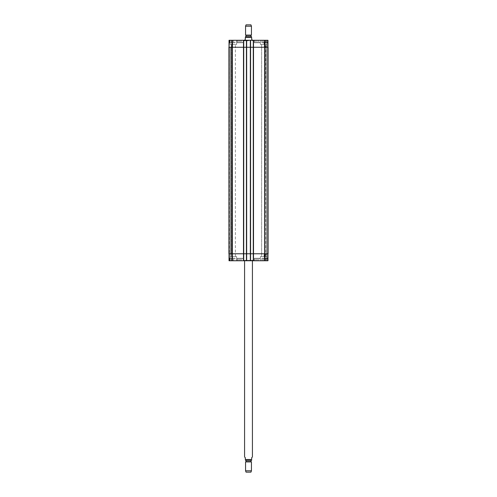<?xml version="1.0" encoding="UTF-8"?>
<svg xmlns="http://www.w3.org/2000/svg" width="497" height="497" viewBox="0 0 497 497"><rect width="100%" height="100%" fill="white"/><g stroke="black" fill="none" stroke-linecap="round" stroke-linejoin="round"><path stroke-width="0.37" stroke-dasharray="2.48 1.86" d="M252.811 260.353L244.189 260.353L252.811 260.353L252.811 260.751L244.189 260.751L252.811 260.751M252.42 260.353L244.58 260.353L252.42 260.353L252.42 260.751M252.42 456.96L251.687 457.7L251.687 459.508L245.313 459.508C245.313 460.794 245.313 460.794 245.313 459.508L245.313 457.7L244.58 456.96M251.687 459.508C251.687 460.794 251.687 460.794 251.687 459.508M250.948 460.39L251.538 460.39M246.052 461.614L250.948 461.614M245.561 461.899L251.439 461.899M245.561 470.802L251.439 470.802M246.052 472.15L250.948 472.15M244.58 40.04L245.313 39.3L245.313 37.492L251.687 37.492C251.687 36.206 251.687 36.206 251.687 37.492L251.687 39.3L252.42 40.04M245.313 37.492C245.313 36.206 245.313 36.206 245.313 37.492M246.052 36.61L248.5 36.61M248.5 40.773L244.089 40.773L248.5 40.773M248.5 40.282L244.089 40.282L248.5 40.282M250.948 35.386L246.052 35.386M251.439 35.101L245.561 35.101M251.439 26.198L245.561 26.198M250.948 24.85L246.052 24.85M267.976 256.831L267.976 254.731L267.976 256.831M264.056 256.831L264.056 254.731L264.056 256.831M267.976 44.202L267.976 42.102L267.976 44.202M264.056 44.202L264.056 42.102L264.056 44.202M257.073 258.297L255.849 258.297L257.073 258.297L257.073 260.751L258.297 260.751L258.297 258.297L258.297 260.751L257.073 260.751L257.073 258.297M255.849 260.751L255.849 258.297L255.849 260.751L257.073 260.751L255.849 260.751M232.335 258.297L231.105 258.297L232.335 258.297L232.335 260.751L233.559 260.751L233.559 258.297L233.559 260.751L232.335 260.751L232.335 258.297M231.105 260.751L231.105 258.297L231.105 260.751L232.335 260.751L231.105 260.751M239.927 258.297L241.151 258.297L238.703 258.297L239.927 258.297L239.927 260.751L241.151 260.751L241.151 258.297L241.151 260.751L239.927 260.751L239.927 258.297M238.703 260.751L238.703 258.297L238.703 260.751L239.927 260.751L238.703 260.751M264.665 258.297L265.895 258.297L263.441 258.297L264.665 258.297L264.665 260.751L265.895 260.751L265.895 258.297L265.895 260.751L264.665 260.751L264.665 258.297M263.441 260.751L263.441 258.297L263.441 260.751L264.665 260.751L263.441 260.751M242.499 258.297L237.355 258.297L242.499 258.297L242.499 260.751L237.355 260.751L242.499 260.751M242.648 258.297L237.206 258.297L242.648 258.297L242.648 260.751L237.206 260.751L242.648 260.751M234.907 258.297L229.763 258.297L234.907 258.297L234.907 260.751L229.763 260.751L234.907 260.751M235.05 258.297L229.614 258.297L235.05 258.297L235.05 260.751L229.614 260.751L235.05 260.751M259.645 258.297L254.501 258.297L259.645 258.297L259.645 260.751L254.501 260.751L259.645 260.751M259.794 258.297L254.352 258.297L259.794 258.297L259.794 260.751L254.352 260.751L259.794 260.751M267.237 258.297L262.093 258.297L267.237 258.297L267.237 260.751L262.093 260.751L267.237 260.751M267.386 258.297L261.95 258.297L267.386 258.297L267.386 260.751L261.95 260.751L267.386 260.751M236.622 256.582L230.005 256.582L236.622 256.582L230.005 256.582L236.622 256.582L236.622 260.751L230.005 260.751L236.622 260.751L230.005 260.751L236.622 260.751L236.622 256.582M231.26 256.582L235.367 256.582L231.26 256.582L235.367 256.582L231.26 256.582L231.26 44.444L235.367 44.444L231.26 44.444L235.367 44.444L231.26 44.444L231.26 256.582M266.995 260.751L260.378 260.751L266.995 260.751L266.995 256.582L260.378 256.582L266.995 256.582L260.378 256.582L266.995 256.582L266.995 260.751L260.378 260.751L266.995 260.751M261.633 256.582L265.74 256.582L261.633 256.582L265.74 256.582L261.633 256.582L261.633 44.444L265.74 44.444L261.633 44.444L265.74 44.444L261.633 44.444L261.633 256.582M267.976 253.768L267.976 260.751L267.976 253.768L264.547 253.768L267.976 253.768L267.976 260.751L229.024 260.751L230.055 260.751L229.024 260.751L229.024 253.768L229.024 260.751L229.024 253.768L229.024 260.751L229.024 253.768L232.453 253.768L229.024 253.768M230.154 260.751L231.745 260.751L230.154 260.751L230.154 253.768L230.154 260.751M231.987 260.751L230.248 260.751L231.987 260.751L231.745 253.768L231.987 260.751M266.945 260.751L267.728 260.751L266.846 260.751L266.945 253.768L266.752 260.751L266.846 40.282L265.013 40.282L266.945 40.282L266.846 47.265L266.846 40.282L266.846 47.265L266.945 40.282L267.728 40.282L266.945 40.282L266.945 47.265L266.752 40.282L266.846 253.768L266.846 47.265L266.846 253.768L266.752 260.751L265.255 260.751L266.752 260.751L266.752 253.768L266.945 260.751M265.013 260.751L265.013 253.768L265.013 260.751M257.073 42.73L255.849 42.73L257.073 42.73L257.073 40.282L258.297 40.282L257.073 40.282L257.073 42.73M258.297 40.282L258.297 42.73L258.297 40.282M255.849 40.282L257.073 40.282L255.849 40.282L255.849 42.73L255.849 40.282M232.335 42.73L231.105 42.73L232.335 42.73L232.335 40.282L233.559 40.282L232.335 40.282L232.335 42.73M233.559 40.282L233.559 42.73L233.559 40.282M231.105 40.282L232.335 40.282L231.105 40.282L231.105 42.73L231.105 40.282M239.927 42.73L241.151 42.73L238.703 42.73L239.927 42.73L239.927 40.282L241.151 40.282L239.927 40.282L239.927 42.73M241.151 40.282L241.151 42.73L241.151 40.282M238.703 40.282L239.927 40.282L238.703 40.282L238.703 42.73L238.703 40.282M264.665 42.73L265.895 42.73L263.441 42.73L264.665 42.73L264.665 40.282L265.895 40.282L264.665 40.282L264.665 42.73M265.895 40.282L265.895 42.73L265.895 40.282M263.441 40.282L264.665 40.282L263.441 40.282L263.441 42.73L263.441 40.282M242.499 42.73L237.355 42.73L242.499 42.73L242.499 40.282L237.355 40.282L242.499 40.282M242.648 42.73L237.206 42.73L242.648 42.73L242.648 40.282L237.206 40.282L242.648 40.282M234.907 42.73L229.763 42.73L234.907 42.73L234.907 40.282L229.763 40.282L234.907 40.282M235.05 42.73L229.614 42.73L235.05 42.73L235.05 40.282L229.614 40.282L235.05 40.282M259.645 42.73L254.501 42.73L259.645 42.73L259.645 40.282L254.501 40.282L259.645 40.282M259.794 42.73L254.352 42.73L259.794 42.73L259.794 40.282L254.352 40.282L259.794 40.282M267.237 42.73L262.093 42.73L267.237 42.73L267.237 40.282L262.093 40.282L267.237 40.282M267.386 42.73L261.95 42.73L267.386 42.73L267.386 40.282L261.95 40.282L267.386 40.282M267.976 47.265L267.976 40.282L267.976 47.265L253.277 47.265L267.976 47.265L267.976 40.282L229.024 40.282L231.987 40.282L229.024 40.282L231.987 40.282L229.024 40.282L229.024 47.265L243.723 47.265L243.723 40.282L243.406 40.282L243.723 40.282L243.723 47.265L229.024 47.265L229.024 40.282L229.024 47.265M246.419 40.282L246.736 40.282L246.419 40.282L246.419 47.265L250.581 47.265L250.581 40.282L250.264 40.282L250.581 40.282L250.581 47.265L246.419 47.265L253.594 47.265L253.594 40.282L253.277 40.282L253.594 40.282L253.594 47.265L250.264 47.265L250.264 40.282L250.264 47.265L253.594 47.265L253.277 47.265L253.277 40.282L253.277 47.265L268.094 47.265L267.728 47.265L268.094 47.265L268.094 253.768L253.277 253.768L253.277 260.751L253.277 253.768L264.547 253.768L250.264 253.768L250.264 260.751L250.264 253.768L253.594 253.768L253.594 260.751L253.594 253.768L246.419 253.768L246.419 260.751L246.419 40.282L246.419 47.265L246.736 47.265L246.736 40.282L246.736 47.265L243.648 47.265L246.736 47.265L246.493 40.282L246.493 47.265L243.406 47.265L243.406 40.282L243.406 47.265L243.648 40.282L243.723 47.265L243.48 40.282M236.622 40.282L230.005 40.282L236.622 40.282L230.005 40.282L236.622 40.282L236.622 44.444L230.005 44.444L236.622 44.444L230.005 44.444L236.622 44.444L236.622 40.282M266.995 40.282L260.378 40.282L266.995 40.282L260.378 40.282L266.995 40.282L266.995 44.444L260.378 44.444L266.995 44.444L260.378 44.444L266.995 44.444L266.995 40.282M265.013 47.265L265.013 40.282L265.013 47.265M230.154 47.265L230.055 260.751L230.154 47.265M231.987 47.265L231.987 40.282L231.987 47.265M250.264 260.751L250.264 40.282M265.305 47.265L265.013 253.768L265.305 47.265M229.148 47.265L228.906 253.768L229.272 253.768L228.906 253.768L229.272 253.768L229.148 47.265M231.745 47.265L231.745 40.282L231.745 47.265M232.335 47.265L243.48 47.265L243.48 253.768L232.453 253.768L243.723 253.768L228.906 253.768L228.906 47.265L232.335 47.265L232.335 253.768M250.581 260.751L250.581 253.768L246.419 253.768L250.581 253.768L250.581 260.751L250.581 40.282M246.419 260.751L246.493 253.768L243.648 253.768L246.736 253.768L246.736 260.751L246.736 40.282M246.736 260.751L246.736 47.265L246.736 260.751L246.736 253.768L243.406 253.768L243.406 260.751L243.406 253.768L243.723 253.768L243.723 260.751L243.723 40.282M231.745 253.768L231.745 260.751L231.745 253.768M243.723 260.751L243.723 47.265L243.48 260.751M253.594 47.265L253.594 253.768M250.581 253.768L250.581 47.265L250.581 253.768M243.406 260.751L243.406 40.282M231.944 253.768L231.944 47.265L231.944 253.768M228.906 253.768L228.906 47.265L228.906 253.768M246.419 253.768L246.419 47.265M253.277 253.768L253.277 40.282L253.277 253.768M265.056 253.768L265.056 47.265M267.728 47.265L267.728 40.282L267.728 47.265M265.255 47.265L265.255 40.282L265.255 47.265M264.547 47.265L264.547 40.282M253.52 260.751L253.52 40.282M253.352 47.265L253.352 260.751L253.352 47.265M250.507 47.265L250.507 260.751L250.507 47.265M250.339 260.751L250.339 40.282M246.661 260.751L246.661 40.282M232.453 47.265L232.453 40.282M229.272 47.265L229.272 40.282L229.272 47.265M243.623 47.265L243.623 260.751L243.623 47.265M243.505 47.265L243.505 260.751L243.505 47.265M246.636 47.265L246.636 260.751L246.636 47.265M246.518 47.265L246.518 260.751L246.518 47.265M267.728 253.768L267.728 260.751L267.728 253.768M265.255 253.768L265.255 260.751L265.255 253.768M264.547 253.768L264.547 260.751M246.493 253.768L246.493 47.265L246.493 253.768M243.648 253.768L243.648 47.265L243.648 253.768M232.453 253.768L232.453 260.751M229.272 253.768L229.272 260.751L229.272 253.768M230.055 253.768L230.055 47.265L230.055 253.768M253.377 260.751L253.377 40.282L253.377 260.751M253.495 253.768L253.495 40.282L253.495 253.768M250.364 47.265L250.364 260.751L250.364 47.265M250.482 253.768L250.482 40.282L250.482 253.768M230.248 253.768L230.248 47.265L230.248 253.768M231.695 253.768L231.695 47.265L231.695 253.768M264.665 253.768L264.665 47.265M267.852 253.768L267.852 47.265L267.852 253.768M266.945 253.768L266.945 47.265L266.945 253.768M266.846 253.768L266.846 47.265L266.846 253.768M266.752 253.768L266.752 47.265L266.752 253.768M244.189 260.751L244.189 260.353M244.58 260.353L244.58 260.751M244.089 40.282L244.089 40.773M252.911 40.282L252.911 40.773M252.42 40.773L252.42 40.282M244.58 40.773L244.58 40.282M264.056 258.925L267.976 258.925M264.056 254.731L267.976 254.731M264.056 46.302L267.976 46.302M264.056 42.102L267.976 42.102M237.355 258.297L237.355 260.751M237.206 258.297L237.206 260.751M229.763 258.297L229.763 260.751M229.614 258.297L229.614 260.751M254.501 258.297L254.501 260.751M254.352 258.297L254.352 260.751M262.093 258.297L262.093 260.751M261.95 258.297L261.95 260.751M230.005 260.751L230.005 256.582L230.005 260.751M260.378 260.751L260.378 256.582L260.378 260.751M237.355 40.282L237.355 42.73M237.206 40.282L237.206 42.73M229.763 40.282L229.763 42.73M229.614 40.282L229.614 42.73M254.501 40.282L254.501 42.73M254.352 40.282L254.352 42.73M262.093 40.282L262.093 42.73M261.95 40.282L261.95 42.73M230.005 44.444L230.005 40.282L230.005 44.444M235.367 256.582L235.367 44.444L235.367 256.582M260.378 44.444L260.378 40.282L260.378 44.444M265.74 256.582L265.74 44.444L265.74 256.582"/><path stroke-width="0.75" d="M244.58 260.751L244.58 456.96L245.313 457.7L245.313 459.508C245.313 460.794 245.313 460.794 245.313 459.508L251.687 459.508L251.687 457.7L252.42 456.96L252.42 260.353M251.687 459.508C251.687 460.794 251.687 460.794 251.687 459.508M251.687 460.377L245.462 460.39L246.052 460.39L246.052 461.614L245.561 461.899L245.561 470.802L251.439 470.802L251.439 461.899L245.561 461.899M246.052 461.614L250.948 461.614L250.948 460.39L246.052 460.39M250.948 461.614L251.439 461.899M251.439 470.802L250.948 472.15L246.052 472.15L245.561 470.802M252.42 40.282L251.687 39.3L251.687 37.492C251.687 36.206 251.687 36.206 251.687 37.492L245.313 37.492L245.313 39.3L244.58 40.282M245.313 37.492C245.313 36.206 245.313 36.206 245.313 37.492M250.948 35.386L246.052 35.386L246.052 36.61L245.462 36.61L251.538 36.61L250.948 36.61L250.948 35.386L251.439 35.101L251.439 26.198L245.561 26.198L245.561 35.101L251.439 35.101M248.5 36.61L250.948 36.61M245.561 26.198L246.052 24.85L250.948 24.85L251.439 26.198M229.024 253.768L229.024 260.751L267.976 260.751L267.976 253.768M229.024 47.265L229.024 40.282L267.976 40.282L267.976 47.265M243.723 260.751L243.723 47.265L228.906 47.265L228.906 253.768L268.094 253.768L268.094 47.265L243.723 47.265L243.723 40.282M246.419 260.751L246.419 40.282M250.581 260.751L250.581 40.282M253.277 260.751L253.277 40.282M253.277 253.768L253.277 47.265L253.277 253.768M246.419 253.768L246.419 47.265M228.906 253.768L228.906 47.265M268.094 253.768L268.094 47.265M232.453 47.265L232.453 40.282M243.48 260.751L243.48 40.282M246.661 260.751L246.661 40.282M250.339 260.751L250.339 40.282M253.52 260.751L253.52 40.282M264.547 47.265L264.547 40.282M232.453 253.768L232.453 260.751M264.547 253.768L264.547 260.751M264.665 253.768L264.665 47.265M250.581 253.768L250.581 47.265M243.723 253.768L243.723 47.265M232.335 253.768L232.335 47.265M246.052 35.386L245.561 35.101"/></g></svg>
